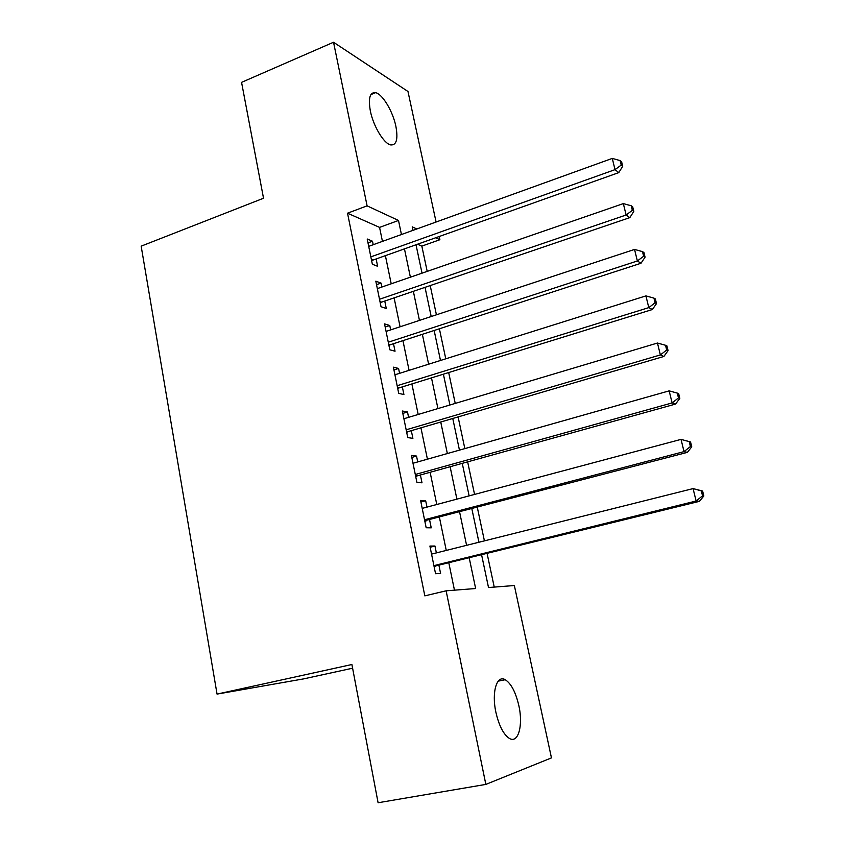 <?xml version="1.0" encoding="UTF-8"?>
<svg xmlns="http://www.w3.org/2000/svg" width="845" height="845" viewBox="0 0 845 845"><rect width="100%" height="100%" fill="white"/><g stroke="black" fill="none" stroke-linecap="round" stroke-linejoin="round"><path stroke-width="1.27" d="M495.899 712.303C491.452 692.15 496.828 674.563 505.247 679.718C511.183 683.552 515.714 692.203 518.851 705.67C523.319 725.306 518.291 743.906 509.387 738.424C503.525 734.527 499.025 725.813 495.899 712.303M370.363 111.044C368.135 98.21 369.878 92.084 375.581 92.654C382.531 94.049 392.893 111.434 395.882 126.338C398.227 139.309 396.453 145.488 390.559 144.896C383.788 143.481 373.342 126.148 370.363 111.044M352.597 668.205L303.587 678.894L217.049 694.094L141.157 246.159L263.524 198.237L241.564 82.356L333.532 42.25L407.977 91.492L436.083 222.024M439.199 236.515L439.886 239.716L435.693 237.762M427.2 271.382L421.835 246.117L439.886 239.716M494.24 587.095L487.121 553.591M484.417 540.863L477.319 507.412M474.563 494.42L467.644 461.856M464.834 448.611L458.106 416.912M455.233 403.414L448.684 372.55M445.769 358.819L439.389 328.779M436.421 314.805L430.211 285.578M481.618 554.943L488.516 587.539L514.351 585.532L551.458 757.891L485.843 784.403L446.118 590.813L475.65 588.532L469.239 557.996M436.369 552.905L434.964 546.028L429.904 546.06L435.555 573.723L440.594 573.48L438.946 565.442M426.989 507.106L425.679 500.758L420.588 500.441L426.165 527.745L431.235 527.84L429.609 519.918M417.726 461.93L416.532 456.078L411.399 455.423L416.902 482.368L422.004 482.812L420.409 474.996M408.589 417.335L407.491 411.99L402.326 411.008L407.755 437.583L412.899 438.375L411.314 430.654M399.569 373.332L398.576 368.462L393.369 367.163L398.724 393.4L403.91 394.509L402.347 386.894M390.665 329.909L389.767 325.505L384.538 323.888L389.82 349.788L395.037 351.214L393.495 343.693M381.887 287.036L381.074 283.096L375.814 281.174L381.032 306.735L386.281 308.478L384.76 301.052M421.835 246.117L417.546 244.216M382.447 241.385L379.563 227.389L347.527 213.193L424.824 595.862L446.118 590.813M454.462 590.169L448.853 563.013M446.255 550.422L439.432 517.351M436.78 504.497L430.126 472.292M427.422 459.184L420.947 427.823M418.19 414.472L411.885 383.947M409.075 370.342L402.938 340.63M400.086 326.804L394.108 297.873M391.214 283.814L385.394 255.665M373.205 244.723L372.497 241.226L367.205 239.008L372.349 264.242L377.63 266.291L376.131 258.961M217.049 694.094L351.9 664.508L378.095 802.75L485.843 784.403M347.527 213.193L367.1 205.853L333.532 42.25M401.449 234.53L398.502 220.46L367.1 205.853M466.588 545.331L459.617 512.059M456.902 499.131L450.121 466.736M447.354 453.554L440.741 422.014M437.932 408.579L431.489 377.873M428.626 364.206L422.363 334.314M419.447 320.413L413.353 291.324M410.385 277.192L404.459 248.884M416.817 228.984L412.233 226.84L412.973 230.368M416.015 244.765L422.025 273.167M425.024 287.342L431.193 316.526M434.15 330.479L440.488 360.477M443.393 374.187L449.91 404.998M452.762 418.476L459.458 450.132M462.257 463.356L469.133 495.878M471.869 508.848L478.935 542.236M379.563 227.389L398.502 220.46M367.987 242.864L372.497 241.226M376.521 284.68L381.074 283.096M385.172 327.026L389.767 325.505M393.939 369.93L398.576 368.462M402.811 413.395L407.491 411.99M411.8 457.42L416.532 456.078M420.916 502.036L425.679 500.758M430.147 547.243L434.964 546.028M371.356 259.383L373.057 260.049L618.793 172.612L615.023 169.644L370.849 256.869M621.223 165.071L622.712 166.275L621.614 161.796L620.114 160.582L621.223 165.071L615.023 169.644L612.276 158.406L368.695 246.349M373.057 260.049L371.663 260.883M618.793 172.612L622.712 166.275M620.114 160.582L612.276 158.406M379.965 301.538L381.655 302.109L629.831 217.619L626.124 215L379.5 299.267M632.345 210.331L633.813 211.398L632.694 206.856L631.226 205.779L632.345 210.331L626.124 215L623.335 203.603L377.335 288.61M381.655 302.109L380.25 302.933M629.831 217.619L633.813 211.398M631.226 205.779L623.335 203.603M388.689 344.242L390.369 344.718L641.017 263.249L637.373 260.978L388.277 342.214M643.636 256.236L645.073 257.165L643.943 252.56L642.496 251.62L643.636 256.236L637.373 260.978L634.542 249.423L386.07 331.42M390.369 344.718L388.975 345.499M641.017 263.249L645.073 257.165M642.496 251.62L634.542 249.423M397.52 387.496L399.189 387.866L652.361 309.524L648.791 307.622L397.161 385.721M655.086 302.795L656.502 303.577L655.35 298.908L653.935 298.105L655.086 302.795L648.791 307.622L645.918 295.898L394.932 374.789M399.189 387.866L397.752 388.626M652.361 309.524L656.502 303.577M653.935 298.105L645.918 295.898M406.477 431.32L408.135 431.594L663.874 356.463L660.367 354.932L406.16 429.809M666.694 350.02L668.078 350.643L666.916 345.911L665.522 345.267L666.694 350.02L660.367 354.932L657.463 343.038L403.899 418.74M408.135 431.594L406.688 432.365M663.874 356.463L668.078 350.643M665.522 345.267L657.463 343.038M415.539 475.724L417.187 475.883L675.546 404.068L672.113 402.928L415.286 474.489M678.472 397.921L679.824 398.396L678.651 393.59L677.289 393.105L678.472 397.921L672.113 402.928L669.166 390.865L412.994 463.261M417.187 475.883L415.761 476.622M675.546 404.068L679.824 398.396M677.289 393.105L669.166 390.865M424.729 520.721L687.386 452.36L684.027 451.621L424.528 519.759M690.418 446.519L684.027 451.621L681.038 439.379L690.545 441.967L689.214 441.629L690.418 446.519L691.749 446.836L690.545 441.967M422.215 508.384L681.038 439.379L689.214 441.629M426.366 520.774L424.887 521.513M687.386 452.36L691.749 446.836M434.045 566.319L699.406 501.36L696.122 501.022L433.897 565.632M702.544 495.835L696.122 501.022L693.08 488.6L702.628 491.04L701.329 490.871L702.544 495.835L703.843 495.983L702.628 491.04M431.552 554.109L693.08 488.6L701.329 490.871M435.661 566.256L434.182 566.984M699.406 501.36L703.843 495.983M505.247 679.718L498.212 681.144M375.581 92.654L370.902 94.598M388.732 344.422L390.105 344.813M397.594 387.866L398.629 388.098M406.582 431.848L407.279 431.953"/></g></svg>
